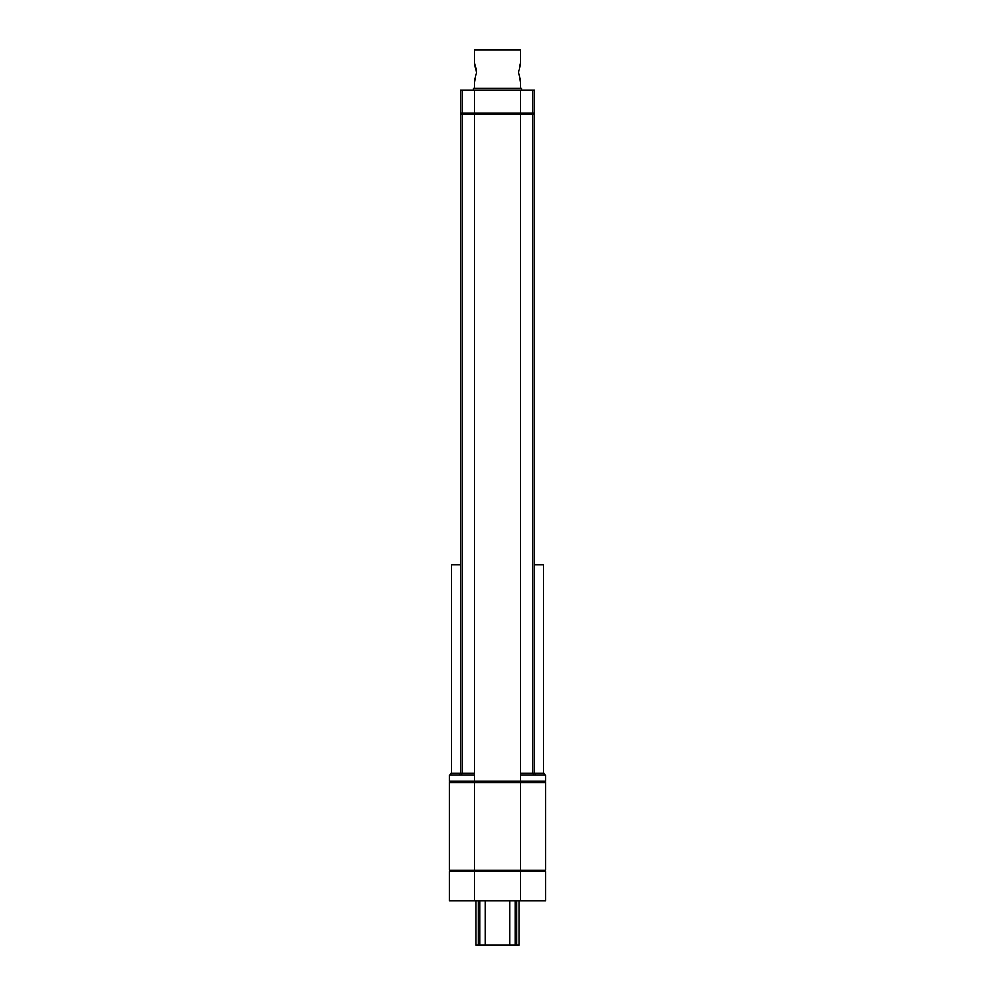 <?xml version="1.0" encoding="UTF-8"?>
<svg xmlns="http://www.w3.org/2000/svg" width="995" height="995" viewBox="0 0 995 995"><rect width="100%" height="100%" fill="white"/><g stroke="black" fill="none" stroke-linecap="round" stroke-linejoin="round"><path stroke-width="1.49" d="M543.618 870.227L543.618 871.458M520.559 774.918L520.559 781.386L474.441 781.386L474.441 774.918L449.23 774.918L449.23 781.386L474.441 781.386L474.441 782.605L520.559 782.605L520.559 871.458L474.441 871.458L474.441 782.605L449.23 782.605L449.23 870.227L545.77 870.227L545.77 782.605L520.559 782.605L520.559 781.386L545.77 781.386L545.77 774.918L520.559 774.918L520.559 773.078L544.228 773.078L544.228 774.918M474.441 871.458L449.23 871.458L449.23 900.972L474.441 900.972L474.441 871.458M545.77 871.458L520.559 871.458L520.559 900.972L545.77 900.972L545.77 871.458M451.382 870.227L451.382 871.458M474.441 900.972L520.559 900.972M543.618 782.605L543.618 781.386M451.382 782.605L451.382 781.386M509.689 900.972L509.689 945.25L519.017 945.25L519.017 900.972M475.983 900.972L475.983 945.25L485.311 945.25L485.311 900.972M509.689 945.25L485.311 945.25M474.441 774.918L474.441 114.325L460.61 114.325L460.61 773.078M450.772 774.918L450.772 773.078L474.441 773.078M543.618 773.078L543.618 564.625L534.39 564.625M460.61 564.625L451.382 564.625L451.382 773.078M520.559 773.078L520.559 114.325L474.441 114.325L520.559 114.301L534.39 114.325L534.39 773.078M532.86 113.082L532.86 114.301L520.559 114.301L520.559 113.082L534.39 113.082L534.39 90.023L520.559 90.023L520.559 113.082L474.441 113.082L474.441 90.023L520.559 90.023M462.14 113.082L462.14 114.301L474.441 114.301L474.441 113.082L462.265 113.082L462.265 90.023L474.441 90.023M462.265 90.023L460.61 90.023L460.61 113.082L462.265 113.082M473.521 90.023L473.521 88.182L521.479 88.182L521.479 90.023M474.441 88.182L474.441 82.038L476.443 72.498L474.441 62.971L474.441 49.75L520.559 49.75L520.559 62.971L518.557 72.498L520.559 82.025L520.559 88.182M520.534 81.976L518.557 72.05M475.933 67.735L476.244 69.513M478.234 945.25L478.234 900.972M479.876 900.972L479.876 945.25M515.124 945.25L515.124 900.972M516.766 900.972L516.766 945.25M461.854 774.918L461.854 773.078M533.146 774.918L533.146 773.078M462.265 773.078L462.265 114.325M532.735 773.078L532.735 114.325M463.471 114.301L463.471 113.082M531.529 114.301L531.529 113.082M532.735 113.082L532.735 90.023M535.011 774.918L535.011 773.078M459.988 774.918L459.988 773.078"/></g></svg>
